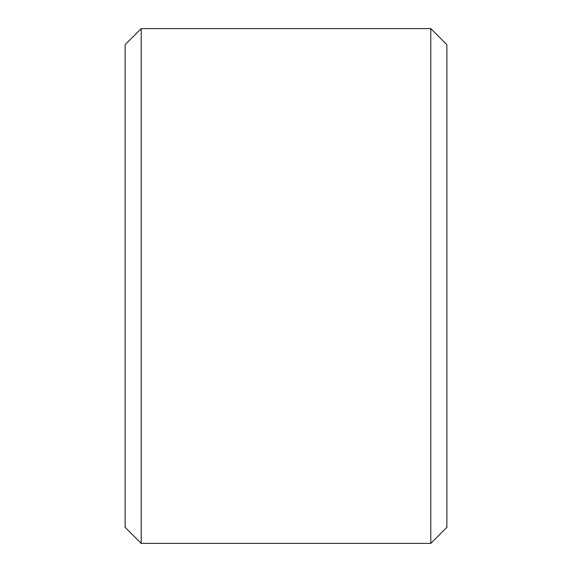 <?xml version="1.0" encoding="UTF-8"?>
<svg xmlns="http://www.w3.org/2000/svg" width="572" height="572" viewBox="0 0 572 572"><rect width="100%" height="100%" fill="white"/><g stroke="black" fill="none" stroke-linecap="round" stroke-linejoin="round"><path stroke-width="0.86" d="M446.875 44.688L446.875 527.312L430.787 543.4L430.787 28.6L446.875 44.688M141.213 543.4L125.125 527.312L125.125 44.688L141.213 28.6L141.213 543.4L430.787 543.4M141.213 28.6L430.787 28.6"/></g></svg>
